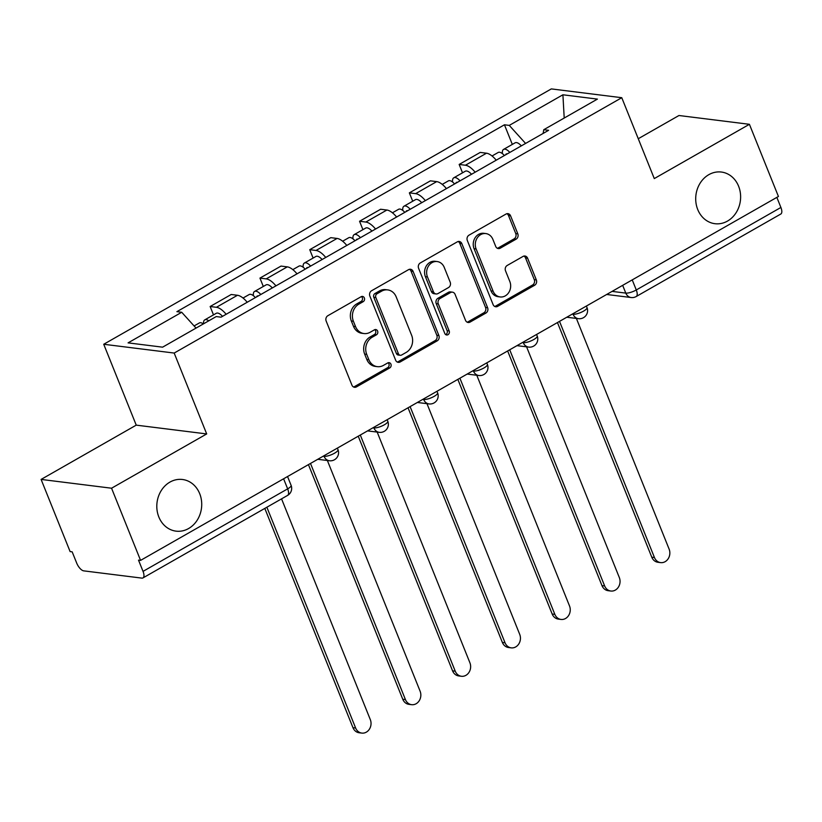 <?xml version="1.0" encoding="UTF-8"?>
<svg xmlns="http://www.w3.org/2000/svg" width="822" height="822" viewBox="0 0 822 822"><rect width="100%" height="100%" fill="white"/><g stroke="black" fill="none" stroke-linecap="round" stroke-linejoin="round"><path stroke-width="1.23" d="M364.352 297.944A2.795 2.404 97.1 0 0 361.156 296.701L327.865 315.699A3.987 3.432 97.1 0 0 326.159 321.042L351.919 385.128A3.987 3.432 97.1 0 0 354.559 387.296A3.987 3.432 97.1 0 0 356.481 386.895L389.782 367.896A2.795 2.404 97.1 0 0 387.779 362.913L383.463 365.379A12.772 10.994 97.1 0 1 377.298 366.653A12.772 10.994 97.1 0 1 368.862 359.707L366.715 354.364A12.772 10.994 97.1 0 1 372.161 337.246L376.466 334.79A2.795 2.404 97.1 0 0 374.462 329.807L370.157 332.263A12.772 10.994 97.1 0 1 363.992 333.547A12.772 10.994 97.1 0 1 355.546 326.591L353.398 321.258A12.772 10.994 97.1 0 1 358.854 304.14L363.16 301.684A2.795 2.404 97.1 0 0 364.352 297.944M363.992 333.547L361.937 333.29A12.772 10.994 97.1 0 1 353.491 326.334L351.343 321.001A12.772 10.994 97.1 0 1 356.799 303.883L361.105 301.427A2.795 2.404 97.1 0 0 361.444 296.557M353.552 386.987A3.987 3.432 97.1 0 0 354.426 386.638L387.727 367.64A2.795 2.404 97.1 0 0 388.066 362.779M377.298 366.653L375.253 366.396A12.772 10.994 97.1 0 1 366.807 359.45L364.66 354.107A12.772 10.994 97.1 0 1 370.106 336.989L374.411 334.533A2.795 2.404 97.1 0 0 374.75 329.673M697.734 209.528A26.027 22.4 97.1 0 0 714.934 223.697A26.027 22.4 97.1 0 0 736.132 212.672A26.027 22.4 97.1 0 0 738.598 186.214A26.027 22.4 97.1 0 0 721.387 172.045A26.027 22.4 97.1 0 0 700.19 183.07A26.027 22.4 97.1 0 0 697.734 209.528M158.831 516.976A26.027 22.4 97.1 0 0 176.042 531.146A26.027 22.4 97.1 0 0 197.239 520.12A26.027 22.4 97.1 0 0 199.695 493.662A26.027 22.4 97.1 0 0 182.494 479.493A26.027 22.4 97.1 0 0 161.287 490.518A26.027 22.4 97.1 0 0 158.831 516.976M516.103 239.161A3.987 3.432 97.1 0 0 517.798 233.808L510.575 215.826A3.987 3.432 97.1 0 0 507.934 213.658A3.987 3.432 97.1 0 0 506.013 214.059L469.033 235.154A3.987 3.432 97.1 0 0 467.328 240.507L493.087 304.582A3.987 3.432 97.1 0 0 495.728 306.76A3.987 3.432 97.1 0 0 497.649 306.359L534.629 285.255A3.987 3.432 97.1 0 0 536.334 279.912L527.601 258.2A3.987 3.432 97.1 0 0 524.96 256.022A3.987 3.432 97.1 0 0 523.039 256.423L507.215 265.455A3.987 3.432 97.1 0 0 505.509 270.798L509.846 281.566A10.676 9.186 97.1 0 1 508.828 292.427A10.676 9.186 97.1 0 1 500.136 296.948A10.676 9.186 97.1 0 1 493.077 291.132L476.113 248.943A10.676 9.186 97.1 0 1 477.13 238.092A10.676 9.186 97.1 0 1 485.823 233.571A10.676 9.186 97.1 0 1 492.881 239.387L495.707 246.415A3.987 3.432 97.1 0 0 498.348 248.583A3.987 3.432 97.1 0 0 500.269 248.182L516.103 239.161L514.048 238.904A3.987 3.432 97.1 0 0 515.743 233.551L508.52 215.58A3.987 3.432 97.1 0 0 506.886 213.71M206.692 433.934L136.236 425.138L41.1 479.421L111.556 488.217L206.692 433.934L174.182 353.059L621.771 97.705L654.281 178.58L749.417 124.307L778.434 196.479L140.572 560.388L138.517 560.131L143.038 571.372L287.659 488.864A8.138 2.24 -21.9 0 0 291.091 485.319L287.556 476.534M111.556 488.217L140.572 560.388M413.117 271.435A3.987 3.432 97.1 0 0 410.476 269.256A3.987 3.432 97.1 0 0 408.555 269.657L371.575 290.752A3.987 3.432 97.1 0 0 369.869 296.105L395.629 360.18A3.987 3.432 97.1 0 0 398.269 362.358A3.987 3.432 97.1 0 0 400.201 361.957L437.17 340.863A3.987 3.432 97.1 0 0 438.876 335.51L413.117 271.435L411.062 271.178A3.987 3.432 97.1 0 0 409.428 269.318M420.299 262.958L457.279 241.863A3.987 3.432 97.1 0 1 459.21 241.463A3.987 3.432 97.1 0 1 461.841 243.631L487.61 307.716A3.987 3.432 97.1 0 1 485.905 313.059L470.081 322.09A3.987 3.432 97.1 0 1 468.15 322.491A3.987 3.432 97.1 0 1 465.509 320.313L455.069 294.327A3.987 3.432 97.1 0 0 452.429 292.159A3.987 3.432 97.1 0 0 450.497 292.56L440.006 298.54A3.987 3.432 97.1 0 0 438.301 303.893L449.182 330.947A2.795 2.404 97.1 0 1 444.794 333.455L418.603 268.301A3.987 3.432 97.1 0 1 420.299 262.958M41.1 479.421L70.117 551.593L72.172 551.85L76.693 563.091A8.138 3.483 -119.7 0 0 83.71 570.858L141.846 578.113A8.138 3.483 -119.7 0 0 142.956 577.928A8.138 3.483 -119.7 0 0 143.038 571.372M136.236 425.138L103.726 344.264L551.315 88.91L621.771 97.705M749.417 124.307L678.962 115.512L638.262 138.723M776.852 197.383L780.9 207.463A8.138 3.483 60.3 0 1 780.818 214.018L636.197 296.526A8.138 3.483 -119.7 0 0 636.279 289.971L780.9 207.463M247.206 302.249A18.711 8.004 -119.7 0 0 237.476 295.273L216.402 307.294A18.711 8.004 60.3 0 1 226.142 314.271M216.402 307.294L210.144 306.514L213.504 314.877M237.476 295.273L231.208 294.492L210.144 306.514M263.307 286.467L259.947 278.103L266.215 278.884A18.711 8.004 60.3 0 1 275.945 285.861M297.009 273.839A18.711 8.004 -119.7 0 0 287.279 266.862L281.011 266.081L259.947 278.103M313.11 258.057L309.75 249.683L316.018 250.463A18.711 8.004 60.3 0 1 325.748 257.45M346.812 245.429A18.711 8.004 -119.7 0 0 337.082 238.442L330.814 237.661L309.75 249.683M362.913 229.646L359.553 221.272L365.821 222.053A18.711 8.004 60.3 0 1 375.551 229.04M396.615 217.018A18.711 8.004 -119.7 0 0 386.885 210.031L380.627 209.25L359.553 221.272M412.716 201.226L409.356 192.862L415.624 193.643A18.711 8.004 60.3 0 1 425.354 200.619M446.418 188.598A18.711 8.004 -119.7 0 0 436.688 181.621L430.43 180.84L409.356 192.862M462.519 172.815L459.159 164.441L465.427 165.232A18.711 8.004 60.3 0 1 475.157 172.209M496.221 160.187A18.711 8.004 -119.7 0 0 486.49 153.211L480.233 152.419L459.159 164.441M525.587 143.439L509.27 125.396L562.906 94.787L597.409 99.102L543.774 129.701L548.603 130.308L221.056 317.179L216.227 316.573L162.592 347.172L128.078 342.866L181.713 312.268L196.037 328.091M509.27 125.396L504.441 124.79L176.894 311.661L181.713 312.268M174.182 353.059L103.726 344.264M512.322 144.405L504.441 124.79M543.774 129.701L543.116 133.431M564.211 118.049L562.906 94.787M397.262 362.04A3.987 3.432 97.1 0 0 398.146 361.701L435.115 340.606A3.987 3.432 97.1 0 0 436.821 335.253L411.062 271.178M377.021 293.773A2.795 2.404 97.1 0 0 375.829 297.513L398.444 353.768A2.795 2.404 97.1 0 0 401.639 355.001L406.181 352.412A12.772 10.994 97.1 0 0 411.637 335.304L396.173 296.855A12.772 10.994 97.1 0 0 387.727 289.899A12.772 10.994 97.1 0 0 381.572 291.183L377.021 293.773L374.976 293.516A2.795 2.404 97.1 0 0 373.784 297.256L375.829 297.513M400.293 355.289L398.238 355.032A2.795 2.404 97.1 0 1 396.389 353.511L373.784 297.256M387.727 289.899L385.682 289.642A12.772 10.994 97.1 0 0 379.517 290.926L381.572 291.183M374.976 293.516L379.517 290.926M467.153 322.173A3.987 3.432 97.1 0 0 468.026 321.834L483.85 312.802A3.987 3.432 97.1 0 0 485.555 307.459L459.796 243.374A3.987 3.432 97.1 0 0 458.152 241.514M452.429 292.159L450.374 291.902A3.987 3.432 97.1 0 0 448.442 292.303L437.951 298.283A3.987 3.432 97.1 0 0 436.246 303.637L447.127 330.691L449.182 330.947M445.647 334.575A2.795 2.404 97.1 0 0 447.127 330.691M444.229 267.366A10.676 9.186 97.1 0 0 437.17 261.55A10.676 9.186 97.1 0 0 428.468 266.071A10.676 9.186 97.1 0 0 427.461 276.922L433.43 291.789A3.987 3.432 97.1 0 0 436.071 293.957A3.987 3.432 97.1 0 0 438.003 293.557L448.493 287.566A3.987 3.432 97.1 0 0 450.199 282.223L444.229 267.366M437.17 261.55L435.115 261.293A10.676 9.186 97.1 0 0 426.413 265.814A10.676 9.186 97.1 0 0 425.406 276.665L427.461 276.922M436.071 293.957L434.016 293.701A3.987 3.432 97.1 0 1 431.386 291.533L425.406 276.665M497.341 248.275A3.987 3.432 97.1 0 0 498.214 247.925L514.048 238.904M485.823 233.571L483.768 233.314A10.676 9.186 97.1 0 0 475.075 237.835A10.676 9.186 97.1 0 0 474.068 248.686L476.113 248.943M500.136 296.948L498.081 296.691A10.676 9.186 97.1 0 1 491.022 290.875L474.068 248.686M494.721 306.442A3.987 3.432 97.1 0 0 495.604 306.103L532.574 284.998A3.987 3.432 97.1 0 0 534.279 279.655L525.546 257.944A3.987 3.432 97.1 0 0 523.912 256.074M208.778 320.827A10.162 4.346 -119.7 0 0 204.77 319.871A10.162 4.346 -119.7 0 0 203.558 323.806M222.505 316.347A10.162 4.346 -119.7 0 0 216.258 313.305L204.77 319.871M266.873 507.236L355.628 728.004A9.35 8.056 97.1 0 0 361.803 733.09A9.35 8.056 97.1 0 0 369.427 729.135A9.35 8.056 97.1 0 0 370.311 719.62L281.556 498.851M203.353 323.919A10.162 4.346 -119.7 0 0 199.345 322.964L194.095 325.954M361.803 733.09L359.142 732.762A9.35 8.056 -82.9 0 1 352.957 727.665L264.807 508.407M258.17 296.002A4.881 2.086 -119.7 0 0 257.194 296.043A4.881 2.086 -119.7 0 0 256.659 296.865M260.81 294.492A10.162 4.346 -119.7 0 0 254.573 291.45A10.162 4.346 -119.7 0 0 253.392 295.684M272.308 287.936A10.162 4.346 -119.7 0 0 266.061 284.895L254.573 291.45M310.5 463.444L405.431 699.594A9.35 8.056 97.1 0 0 411.606 704.68A9.35 8.056 97.1 0 0 419.23 700.724A9.35 8.056 97.1 0 0 420.114 691.21L327.372 460.505M255.385 297.585A10.162 4.346 -119.7 0 0 249.148 294.553L243.024 298.037M411.606 704.68L408.945 704.351A9.35 8.056 -82.9 0 1 402.759 699.255L308.435 464.625M307.973 267.592A4.881 2.086 -119.7 0 0 306.996 267.633A4.881 2.086 -119.7 0 0 306.462 268.455M310.613 266.081A10.162 4.346 -119.7 0 0 304.376 263.04A10.162 4.346 -119.7 0 0 303.195 267.273M322.111 259.526A10.162 4.346 -119.7 0 0 315.874 256.485L304.376 263.04M360.303 435.033L455.234 671.173A9.35 8.056 97.1 0 0 461.409 676.27A9.35 8.056 97.1 0 0 469.033 672.304A9.35 8.056 97.1 0 0 469.917 662.799L377.175 432.084M305.188 269.174A10.162 4.346 -119.7 0 0 298.951 266.133L292.827 269.626M461.409 676.27L458.748 675.931A9.35 8.056 -82.9 0 1 452.562 670.844L358.238 436.205M357.776 239.171A4.881 2.086 -119.7 0 0 356.799 239.223A4.881 2.086 -119.7 0 0 356.265 240.034M360.416 237.661A10.162 4.346 -119.7 0 0 354.179 234.63A10.162 4.346 -119.7 0 0 352.998 238.863M371.914 231.105A10.162 4.346 -119.7 0 0 365.677 228.074L354.179 234.63M410.106 406.613L505.037 642.763A9.35 8.056 97.1 0 0 511.212 647.859A9.35 8.056 97.1 0 0 518.836 643.893A9.35 8.056 97.1 0 0 519.72 634.389L426.978 403.674M354.991 240.764A10.162 4.346 -119.7 0 0 348.754 237.722L342.63 241.216M511.212 647.859L508.551 647.52A9.35 8.056 -82.9 0 1 502.365 642.434L408.041 407.794M407.578 210.761A4.881 2.086 -119.7 0 0 406.602 210.802A4.881 2.086 -119.7 0 0 406.068 211.624M410.219 209.25A10.162 4.346 -119.7 0 0 403.982 206.209A10.162 4.346 -119.7 0 0 402.801 210.442M421.717 202.695A10.162 4.346 -119.7 0 0 415.48 199.654L403.982 206.209M459.909 378.202L554.84 614.353A9.35 8.056 97.1 0 0 561.025 619.439A9.35 8.056 97.1 0 0 568.639 615.483A9.35 8.056 97.1 0 0 569.523 605.968L476.781 375.264M404.794 212.343A10.162 4.346 -119.7 0 0 398.557 209.312L392.433 212.795M561.025 619.439L558.354 619.11A9.35 8.056 -82.9 0 1 552.168 614.013L457.844 379.384M457.381 182.35A4.881 2.086 -119.7 0 0 456.405 182.392A4.881 2.086 -119.7 0 0 455.871 183.214M460.022 180.84A10.162 4.346 -119.7 0 0 453.785 177.799A10.162 4.346 -119.7 0 0 452.603 182.032M471.52 174.285A10.162 4.346 -119.7 0 0 465.283 171.243L453.785 177.799M509.712 349.792L604.643 585.932A9.35 8.056 97.1 0 0 610.828 591.028A9.35 8.056 97.1 0 0 618.442 587.062A9.35 8.056 97.1 0 0 619.326 577.558L526.583 346.843M454.597 183.933A10.162 4.346 -119.7 0 0 448.36 180.891L442.236 184.385M610.828 591.028L608.157 590.689A9.35 8.056 -82.9 0 1 601.971 585.603L507.647 350.963M507.184 153.93A4.881 2.086 -119.7 0 0 506.208 153.981A4.881 2.086 -119.7 0 0 505.674 154.793M509.825 152.43A10.162 4.346 -119.7 0 0 503.588 149.388A10.162 4.346 -119.7 0 0 502.406 153.622M521.323 145.864A10.162 4.346 -119.7 0 0 515.086 142.833L503.588 149.388M559.515 321.381L654.446 557.522A9.35 8.056 97.1 0 0 660.631 562.618A9.35 8.056 97.1 0 0 668.245 558.652A9.35 8.056 97.1 0 0 669.129 549.147L576.386 318.433M504.4 155.522A10.162 4.346 -119.7 0 0 498.163 152.481L492.039 155.975M660.631 562.618L657.96 562.279A9.35 8.056 -82.9 0 1 651.774 557.193L557.45 322.553M612.071 291.389L625.789 293.105A8.138 2.24 -21.9 0 0 636.279 289.971L632.231 279.891M622.665 285.347L625.789 293.105A8.138 6.997 -82.9 0 0 631.162 297.533A8.138 8.138 0 0 0 636.197 296.526M436.688 181.621L415.624 193.643M386.885 210.031L365.821 222.053M337.082 238.442L316.018 250.463M287.279 266.862L266.215 278.884M486.49 153.211L465.427 165.232M572.174 314.148L573.068 314.261A8.138 2.24 -21.9 0 0 581.986 311.949A8.138 2.24 -21.9 0 0 587 307.582L586.384 306.051M572.862 313.757L573.068 314.261A8.138 6.997 -82.9 0 0 578.441 318.689A8.138 8.138 0 0 0 587 307.582M522.371 342.569L523.265 342.682A8.138 2.24 -21.9 0 0 532.183 340.37A8.138 2.24 -21.9 0 0 537.198 336.003L536.581 334.462M523.059 342.178L523.265 342.682A8.138 6.997 -82.9 0 0 528.638 347.1A8.138 8.138 0 0 0 537.198 336.003M472.568 370.979L473.462 371.092A8.138 2.24 -21.9 0 0 482.38 368.78A8.138 2.24 -21.9 0 0 487.395 364.413L486.778 362.872M473.256 370.588L473.462 371.092A8.138 6.997 -82.9 0 0 478.836 375.52A8.138 8.138 0 0 0 487.395 364.413M422.765 399.389L423.659 399.502A8.138 2.24 -21.9 0 0 432.578 397.19A8.138 2.24 -21.9 0 0 437.592 392.824L436.965 391.293M423.453 398.999L423.659 399.502A8.138 6.997 -82.9 0 0 429.033 403.931A8.138 8.138 0 0 0 437.592 392.824M372.962 427.81L373.856 427.913A8.138 2.24 -21.9 0 0 382.775 425.611A8.138 2.24 -21.9 0 0 387.789 421.244L387.162 419.703M373.65 427.409L373.856 427.913A8.138 6.997 -82.9 0 0 379.23 432.341A8.138 8.138 0 0 0 387.789 421.244M323.159 456.22L324.053 456.333A8.138 2.24 -21.9 0 0 332.972 454.021A8.138 2.24 -21.9 0 0 337.986 449.655L337.359 448.113M323.847 455.83L324.053 456.333A8.138 6.997 -82.9 0 0 329.427 460.762A8.138 8.138 0 0 0 337.986 449.655M283.6 478.784L287.659 488.864A8.138 3.483 -119.7 0 1 287.577 495.419A8.138 8.138 0 0 0 291.091 485.319M356.799 303.883L358.854 304.14M351.343 321.001L353.398 321.258M353.491 326.334L355.546 326.591M374.411 334.533L376.466 334.79M370.106 336.989L372.161 337.246M364.66 354.107L366.715 354.364M366.807 359.45L368.862 359.707M387.727 367.64L389.782 367.896M354.426 386.638L356.481 386.895M361.105 301.427L363.16 301.684M436.821 335.253L438.876 335.51M435.115 340.606L437.17 340.863M398.146 361.701L400.201 361.957M396.389 353.511L398.444 353.768M459.796 243.374L461.841 243.631M485.555 307.459L487.61 307.716M483.85 312.802L485.905 313.059M468.026 321.834L470.081 322.09M448.442 292.303L450.497 292.56M437.951 298.283L440.006 298.54M436.246 303.637L438.301 303.893M431.386 291.533L433.43 291.789M498.214 247.925L500.269 248.182M491.022 290.875L493.077 291.132M525.546 257.944L527.601 258.2M534.279 279.655L536.334 279.912M532.574 284.998L534.629 285.255M495.604 306.103L497.649 306.359M508.52 215.58L510.575 215.826M515.743 233.551L517.798 233.808M352.957 727.665L355.628 728.004M402.759 699.255L405.431 699.594M452.562 670.844L455.234 671.173M502.365 642.434L505.037 642.763M552.168 614.013L554.84 614.353M601.971 585.603L604.643 585.932M651.774 557.193L654.446 557.522M317.754 459.303L329.427 460.762M367.557 430.892L379.23 432.341M417.36 402.472L429.033 403.931M467.163 374.061L478.836 375.52M516.966 345.651L528.638 347.1M566.779 317.23L578.441 318.689M631.162 297.533L606.667 294.471M287.577 495.419L142.956 577.928"/></g></svg>
